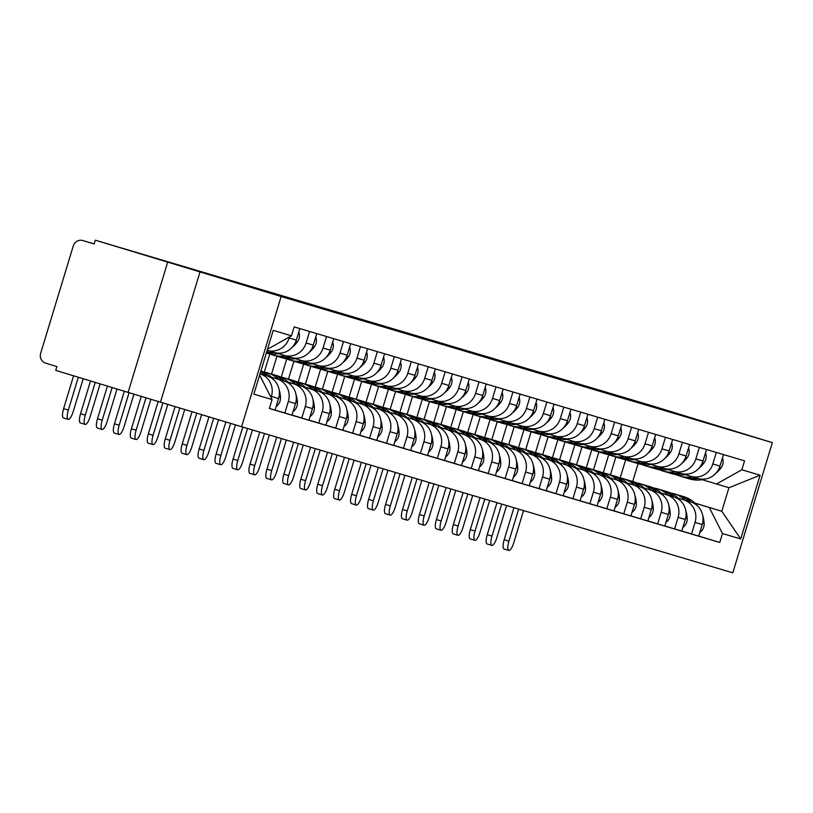 <?xml version="1.0" encoding="UTF-8"?>
<svg xmlns="http://www.w3.org/2000/svg" width="813" height="813" viewBox="0 0 813 813"><rect width="100%" height="100%" fill="white"/><g stroke="black" fill="none" stroke-linecap="round" stroke-linejoin="round"><path stroke-width="1.22" d="M500.584 361.49L432.323 340.718L500.584 361.49M145.994 255.445L114.755 246.004L145.994 255.445M668.276 410.799L637.036 401.348L668.276 410.799M429.376 340.159L382.994 326.043L429.376 340.159M281.135 296.521L95.294 240.181L651.243 405.545L772.35 442.628L281.135 296.521L241.583 426.713L732.798 572.819L772.35 442.628M483.064 356.277L416.154 335.901L483.064 356.277M483.705 356.49L399.569 330.972L483.705 356.49M167.661 262.213L128.108 392.394L55.741 370.372L56.89 366.572L45.619 363.137A7.937 7.602 -73.4 0 1 40.65 353.34L73.282 245.922A7.937 7.602 -73.4 0 1 82.824 240.536L94.166 243.9L82.865 240.546A7.937 7.602 -73.4 0 0 82.824 240.536M128.108 392.394L241.583 426.713M95.294 240.181L94.135 243.981L82.865 240.546M690.979 476.377L697.95 478.451A18.252 17.49 -73.4 0 0 698.052 478.481A18.252 17.49 -73.4 0 0 719.983 466.083L723.479 454.579M610.106 474.762A30.152 28.892 106.6 0 1 610.268 474.812A30.152 28.892 106.6 0 1 610.441 474.863L615.858 457.018M678.093 498.166L683.631 499.853A18.252 17.49 106.6 0 1 695.054 522.403L702.219 524.537A18.252 17.49 -73.4 0 0 690.796 501.987L678.012 498.095M702.219 524.537L698.702 536.113L681.782 531.011M716.304 452.445L712.808 463.949A18.252 17.49 106.6 0 1 690.877 476.347A18.252 17.49 106.6 0 1 690.776 476.316L685.237 474.64M695.054 522.403L691.538 533.978M608.754 454.67L603.216 472.902M674.038 471.337L680.999 473.41A18.252 17.49 -73.4 0 0 681.101 473.44A18.252 17.49 -73.4 0 0 703.032 461.042L706.527 449.538M593.155 469.721A30.152 28.892 106.6 0 1 593.327 469.772A30.152 28.892 106.6 0 1 593.49 469.823L598.907 451.977M664.831 525.97L681.761 531.072L685.278 519.497A18.252 17.49 -73.4 0 0 673.855 496.946L661.06 493.054M699.363 447.404L695.867 458.908A18.252 17.49 106.6 0 1 673.936 471.306A18.252 17.49 106.6 0 1 673.835 471.276L668.296 469.599M661.142 493.125L666.68 494.812A18.252 17.49 106.6 0 1 678.103 517.363L674.587 528.938M591.803 449.63L586.264 467.861M657.087 466.296L664.058 468.369A18.252 17.49 -73.4 0 0 664.16 468.4A18.252 17.49 -73.4 0 0 686.091 456.002L689.587 444.498M576.214 464.68A30.152 28.892 106.6 0 1 576.376 464.731A30.152 28.892 106.6 0 1 576.549 464.782L581.966 446.937M647.89 520.93L664.81 526.031L668.327 514.456A18.252 17.49 -73.4 0 0 656.904 491.906L644.12 488.013M682.412 442.363L678.916 453.867A18.252 17.49 106.6 0 1 656.985 466.266A18.252 17.49 106.6 0 1 656.884 466.235L651.345 464.558M644.201 488.085L649.739 489.772A18.252 17.49 106.6 0 1 661.162 512.322L657.646 523.897M574.862 444.589L569.324 462.821M640.146 461.256L647.107 463.329A18.252 17.49 -73.4 0 0 647.209 463.359A18.252 17.49 -73.4 0 0 669.14 450.961L672.636 439.457M559.263 459.64A30.152 28.892 106.6 0 1 559.435 459.691A30.152 28.892 106.6 0 1 559.598 459.741L565.015 441.896M630.939 515.889L647.87 520.991L651.386 509.416A18.252 17.49 -73.4 0 0 639.963 486.865L627.169 482.973M665.471 437.323L661.975 448.837A18.252 17.49 106.6 0 1 640.044 461.225A18.252 17.49 106.6 0 1 639.943 461.195L634.404 459.518M627.25 483.044L632.788 484.731A18.252 17.49 106.6 0 1 644.211 507.282L640.695 518.857M557.911 439.548L552.373 457.78M623.195 456.215L630.166 458.288A18.252 17.49 -73.4 0 0 630.268 458.319A18.252 17.49 -73.4 0 0 652.199 445.92L655.695 434.416M542.322 454.599A30.152 28.892 106.6 0 1 542.484 454.65A30.152 28.892 106.6 0 1 542.657 454.701L548.074 436.855M613.998 510.849L630.918 515.95L634.435 504.375A18.252 17.49 -73.4 0 0 623.012 481.824L610.228 477.932M648.52 432.282L645.024 443.796A18.252 17.49 106.6 0 1 623.093 456.195A18.252 17.49 106.6 0 1 622.992 456.154L617.453 454.477M610.309 478.003L615.848 479.69A18.252 17.49 106.6 0 1 627.27 502.241L623.754 513.816M540.97 434.508L535.432 452.739M606.254 451.185L613.215 453.248A18.252 17.49 -73.4 0 0 613.317 453.278A18.252 17.49 -73.4 0 0 635.248 440.88L638.744 429.376M525.371 449.559A30.152 28.892 106.6 0 1 525.544 449.609A30.152 28.892 106.6 0 1 525.706 449.66L531.123 431.815M597.047 505.808L613.978 510.91L617.494 499.334A18.252 17.49 -73.4 0 0 606.071 476.784L593.277 472.892M631.579 427.242L628.083 438.756A18.252 17.49 106.6 0 1 606.152 451.154A18.252 17.49 106.6 0 1 606.051 451.124L600.512 449.437M593.358 472.963L598.896 474.65A18.252 17.49 106.6 0 1 610.319 497.2L606.803 508.775M524.019 429.467L518.481 447.699M589.303 446.144L596.275 448.207A18.252 17.49 -73.4 0 0 596.376 448.237A18.252 17.49 -73.4 0 0 618.307 435.839L621.803 424.335M508.43 444.518A30.152 28.892 106.6 0 1 508.592 444.569A30.152 28.892 106.6 0 1 508.765 444.62L514.182 426.774M580.106 500.767L597.027 505.869L600.543 494.294A18.252 17.49 -73.4 0 0 589.12 471.743L576.336 467.851M614.628 422.211L611.132 433.715A18.252 17.49 106.6 0 1 589.201 446.113A18.252 17.49 106.6 0 1 589.1 446.083L583.561 444.396M576.417 467.922L581.956 469.609A18.252 17.49 106.6 0 1 593.378 492.16L589.862 503.735M507.078 424.427L501.54 442.658M572.362 441.103L579.323 443.166A18.252 17.49 -73.4 0 0 579.425 443.197A18.252 17.49 -73.4 0 0 601.356 430.799L604.852 419.295M491.479 439.477A30.152 28.892 106.6 0 1 491.652 439.528A30.152 28.892 106.6 0 1 491.814 439.579L497.231 421.734M563.155 495.727L580.086 500.828L583.602 489.253A18.252 17.49 -73.4 0 0 572.179 466.703L559.385 462.81M597.687 417.171L594.191 428.675A18.252 17.49 106.6 0 1 572.261 441.073A18.252 17.49 106.6 0 1 572.159 441.042L566.62 439.355M559.466 462.882L565.005 464.569A18.252 17.49 106.6 0 1 576.427 487.119L572.911 498.694M490.127 419.386L484.599 437.618M555.411 436.063L562.383 438.126A18.252 17.49 -73.4 0 0 562.484 438.156A18.252 17.49 -73.4 0 0 584.415 425.758L587.911 414.254M474.538 434.437A30.152 28.892 106.6 0 1 474.701 434.488A30.152 28.892 106.6 0 1 474.873 434.538L480.29 416.693M546.214 490.686L563.135 495.788L566.651 484.213A18.252 17.49 -73.4 0 0 555.228 461.662L542.444 457.77M580.736 412.13L577.24 423.634A18.252 17.49 106.6 0 1 555.309 436.032A18.252 17.49 106.6 0 1 555.208 436.002L549.669 434.315M542.525 457.841L548.064 459.528A18.252 17.49 106.6 0 1 559.486 482.079L555.97 493.654M473.186 414.345L467.648 432.577M538.47 431.022L545.432 433.085A18.252 17.49 -73.4 0 0 545.533 433.116A18.252 17.49 -73.4 0 0 567.464 420.717L570.96 409.213M457.587 429.396A30.152 28.892 106.6 0 1 457.76 429.447A30.152 28.892 106.6 0 1 457.922 429.498L463.349 411.652M529.263 485.646L546.194 490.747L549.71 479.172A18.252 17.49 -73.4 0 0 538.287 456.621L525.493 452.729M563.795 407.089L560.299 418.593A18.252 17.49 106.6 0 1 538.369 430.992A18.252 17.49 106.6 0 1 538.267 430.961L532.728 429.274M525.574 452.8L531.113 454.487A18.252 17.49 106.6 0 1 542.535 477.038L539.019 488.613M456.235 409.305L450.707 427.536M521.519 425.982L528.491 428.045A18.252 17.49 -73.4 0 0 528.592 428.075A18.252 17.49 -73.4 0 0 550.523 415.687L554.019 404.173M440.646 424.356A30.152 28.892 106.6 0 1 440.809 424.406A30.152 28.892 106.6 0 1 440.981 424.457L446.398 406.612M512.322 480.605L529.243 485.707L532.759 474.131A18.252 17.49 -73.4 0 0 521.336 451.581L508.552 447.689M546.844 402.049L543.348 413.553A18.252 17.49 106.6 0 1 521.418 425.951A18.252 17.49 106.6 0 1 521.316 425.921L515.777 424.234M508.633 447.76L514.172 449.447A18.252 17.49 106.6 0 1 525.594 471.997L522.078 483.572M439.294 404.264L433.756 422.496M504.578 420.941L511.54 423.004A18.252 17.49 -73.4 0 0 511.641 423.045A18.252 17.49 -73.4 0 0 533.572 410.646L537.068 399.132M423.695 419.315A30.152 28.892 106.6 0 1 423.868 419.366A30.152 28.892 106.6 0 1 424.03 419.417L429.457 401.571M495.371 475.564L512.302 480.666L515.818 469.091A18.252 17.49 -73.4 0 0 504.395 446.54L491.601 442.648M529.903 397.008L526.407 408.512A18.252 17.49 106.6 0 1 504.477 420.91A18.252 17.49 106.6 0 1 504.375 420.88L498.836 419.193M491.682 442.719L497.221 444.406A18.252 17.49 106.6 0 1 508.643 466.957L505.127 478.542M422.343 399.224L416.815 417.455M487.627 415.9L494.599 417.963A18.252 17.49 -73.4 0 0 494.7 418.004A18.252 17.49 -73.4 0 0 516.631 405.606L520.127 394.092M406.754 414.274A30.152 28.892 106.6 0 1 406.917 414.325A30.152 28.892 106.6 0 1 407.089 414.376L412.506 396.531M478.43 470.524L495.351 475.625L498.867 464.05A18.252 17.49 -73.4 0 0 487.444 441.5L474.66 437.607M512.952 391.968L509.456 403.472A18.252 17.49 106.6 0 1 487.526 415.87A18.252 17.49 106.6 0 1 487.424 415.839L481.885 414.152M474.741 437.679L480.28 439.366A18.252 17.49 106.6 0 1 491.702 461.916L488.186 473.501M405.402 394.183L399.864 412.415M470.686 410.86L477.648 412.933A18.252 17.49 -73.4 0 0 477.749 412.963A18.252 17.49 -73.4 0 0 499.68 400.565L503.176 389.061M389.803 409.234A30.152 28.892 106.6 0 1 389.976 409.285A30.152 28.892 106.6 0 1 390.138 409.335L395.565 391.49M461.479 465.483L478.41 470.585L481.926 459.01A18.252 17.49 -73.4 0 0 470.503 436.459L457.709 432.567M496.011 386.927L492.515 398.431A18.252 17.49 106.6 0 1 470.585 410.829A18.252 17.49 106.6 0 1 470.483 410.799L464.945 409.112M457.79 432.638L463.329 434.325A18.252 17.49 106.6 0 1 474.751 456.876L471.235 468.461M388.451 389.142L382.923 407.374M453.735 405.819L460.707 407.892A18.252 17.49 -73.4 0 0 460.808 407.923A18.252 17.49 -73.4 0 0 482.739 395.525L486.235 384.021M372.862 404.193A30.152 28.892 106.6 0 1 373.025 404.244A30.152 28.892 106.6 0 1 373.197 404.295L378.614 386.449M444.538 460.443L461.459 465.544L464.975 453.969A18.252 17.49 -73.4 0 0 453.552 431.418L440.768 427.526M479.06 381.886L475.564 393.39A18.252 17.49 106.6 0 1 453.634 405.789A18.252 17.49 106.6 0 1 453.532 405.758L447.993 404.071M440.849 427.597L446.388 429.284A18.252 17.49 106.6 0 1 457.81 451.835L454.294 463.42M371.511 384.102L365.972 402.333M436.794 400.779L443.756 402.852A18.252 17.49 -73.4 0 0 443.857 402.882A18.252 17.49 -73.4 0 0 465.788 390.484L469.284 378.98M355.911 399.153A30.152 28.892 106.6 0 1 356.084 399.203A30.152 28.892 106.6 0 1 356.257 399.254L361.673 381.419M427.587 455.402L444.518 460.504L448.034 448.928A18.252 17.49 -73.4 0 0 436.611 426.378L423.817 422.486M462.119 376.846L458.623 388.35A18.252 17.49 106.6 0 1 436.693 400.748A18.252 17.49 106.6 0 1 436.591 400.718L431.053 399.031M423.898 422.557L429.437 424.244A18.252 17.49 106.6 0 1 440.859 446.794L437.343 458.38M354.559 379.071L349.031 397.293M419.843 395.738L426.815 397.811A18.252 17.49 -73.4 0 0 426.916 397.842A18.252 17.49 -73.4 0 0 448.847 385.443L452.343 373.939M338.97 394.112A30.152 28.892 106.6 0 1 339.133 394.163A30.152 28.892 106.6 0 1 339.306 394.214L344.722 376.378M410.646 450.361L427.567 455.463L431.083 443.888A18.252 17.49 -73.4 0 0 419.66 421.337L406.876 417.445M445.168 371.805L441.672 383.309A18.252 17.49 106.6 0 1 419.742 395.707A18.252 17.49 106.6 0 1 419.64 395.677L414.102 393.99M406.957 417.516L412.496 419.203A18.252 17.49 106.6 0 1 423.919 441.754L420.402 453.339M337.619 374.031L332.08 392.252M402.902 390.697L409.864 392.77A18.252 17.49 -73.4 0 0 409.965 392.801A18.252 17.49 -73.4 0 0 431.896 380.403L435.392 368.899M322.019 389.071A30.152 28.892 106.6 0 1 322.192 389.122A30.152 28.892 106.6 0 1 322.365 389.173L327.781 371.338M393.695 445.321L410.626 450.422L414.142 438.847A18.252 17.49 -73.4 0 0 402.72 416.297L389.925 412.404M428.227 366.765L424.732 378.269A18.252 17.49 106.6 0 1 402.801 390.667A18.252 17.49 106.6 0 1 402.699 390.636L397.161 388.949M390.006 412.476L395.545 414.163A18.252 17.49 106.6 0 1 406.967 436.723L403.451 448.298M320.678 368.99L315.139 387.212M385.951 385.657L392.923 387.73A18.252 17.49 -73.4 0 0 393.025 387.76A18.252 17.49 -73.4 0 0 414.955 375.362L418.451 363.858M305.078 384.031A30.152 28.892 106.6 0 1 305.241 384.082A30.152 28.892 106.6 0 1 305.414 384.132L310.83 366.297M376.754 440.28L393.675 445.382L397.191 433.807A18.252 17.49 -73.4 0 0 385.769 411.256L372.984 407.364M411.276 361.724L407.78 373.228A18.252 17.49 106.6 0 1 385.85 385.626A18.252 17.49 106.6 0 1 385.748 385.596L380.21 383.909M373.065 407.435L378.604 409.122A18.252 17.49 106.6 0 1 390.027 431.683L386.51 443.258M303.727 363.95L298.188 382.171M369.011 380.616L375.972 382.689A18.252 17.49 -73.4 0 0 376.073 382.72A18.252 17.49 -73.4 0 0 398.004 370.322L401.5 358.818M288.127 378.99A30.152 28.892 106.6 0 1 288.3 379.041A30.152 28.892 106.6 0 1 288.473 379.092L293.889 361.257M359.803 435.24L376.734 440.351L380.25 428.766A18.252 17.49 -73.4 0 0 368.828 406.215L356.033 402.323M394.335 356.683L390.84 368.187A18.252 17.49 106.6 0 1 368.909 380.586A18.252 17.49 106.6 0 1 368.807 380.555L363.269 378.868M356.114 402.405L361.653 404.081A18.252 17.49 106.6 0 1 373.076 426.642L369.559 438.217M286.786 358.909L281.247 377.13M352.059 375.576L359.031 377.649A18.252 17.49 -73.4 0 0 359.133 377.679A18.252 17.49 -73.4 0 0 381.063 365.281L384.559 353.777M271.186 373.95A30.152 28.892 106.6 0 1 271.349 374A30.152 28.892 106.6 0 1 271.522 374.051L276.938 356.216M342.862 430.199L359.783 435.311L363.299 423.725A18.252 17.49 -73.4 0 0 351.877 401.175L339.092 397.283M377.384 351.643L373.889 363.147A18.252 17.49 106.6 0 1 351.958 375.545A18.252 17.49 106.6 0 1 351.856 375.515L346.318 373.828M339.173 397.364L344.712 399.041A18.252 17.49 106.6 0 1 356.135 421.601L352.618 433.177M269.835 353.868L264.296 372.09M335.119 370.535L342.08 372.608A18.252 17.49 -73.4 0 0 342.182 372.639A18.252 17.49 -73.4 0 0 364.112 360.24L367.608 348.736M325.911 425.158L342.842 430.27L346.358 418.685A18.252 17.49 -73.4 0 0 334.936 396.134L322.151 392.242M360.444 346.602L356.948 358.106A18.252 17.49 106.6 0 1 335.017 370.504A18.252 17.49 106.6 0 1 334.915 370.474L329.377 368.787M322.222 392.323L327.761 394A18.252 17.49 106.6 0 1 339.184 416.561L335.667 428.136M318.168 365.494L325.139 367.567A18.252 17.49 -73.4 0 0 325.241 367.598A18.252 17.49 -73.4 0 0 347.171 355.2L350.667 343.696M308.97 420.118L325.891 425.229L329.407 413.644A18.252 17.49 -73.4 0 0 317.985 391.094L305.2 387.201M343.493 341.562L339.997 353.066A18.252 17.49 106.6 0 1 318.066 365.464A18.252 17.49 106.6 0 1 317.964 365.433L312.426 363.746M305.281 387.283L310.82 388.96A18.252 17.49 106.6 0 1 322.243 411.52L318.726 423.095M301.227 360.454L308.188 362.527A18.252 17.49 -73.4 0 0 308.29 362.557A18.252 17.49 -73.4 0 0 330.22 350.159L333.716 338.655M292.019 415.077L308.95 420.189L312.466 408.604A18.252 17.49 -73.4 0 0 301.044 386.053L288.259 382.161M326.552 336.521L323.056 348.025A18.252 17.49 106.6 0 1 301.125 360.423A18.252 17.49 106.6 0 1 301.023 360.393L295.485 358.706M288.33 382.242L293.869 383.929A18.252 17.49 106.6 0 1 305.292 406.48L301.775 418.055M284.276 355.413L291.247 357.486A18.252 17.49 -73.4 0 0 291.349 357.517A18.252 17.49 -73.4 0 0 313.279 345.119L316.775 333.615M275.079 410.047L291.999 415.148L295.515 403.563A18.252 17.49 -73.4 0 0 284.093 381.012L271.308 377.12M309.601 331.48L306.105 342.984A18.252 17.49 106.6 0 1 284.174 355.383A18.252 17.49 106.6 0 1 284.072 355.352L278.534 353.665M271.39 377.202L276.928 378.888A18.252 17.49 106.6 0 1 288.351 401.439L284.835 413.014M267.335 350.373L274.296 352.446A18.252 17.49 -73.4 0 0 274.398 352.476A18.252 17.49 -73.4 0 0 296.328 340.078L299.824 328.574M267.152 375.972L260.028 373.807L267.152 375.972A18.252 17.49 -73.4 0 1 278.574 398.533L275.058 410.108L269.408 408.421M289.469 336.928L289.164 337.944A18.252 17.49 106.6 0 1 267.233 350.342A18.252 17.49 106.6 0 1 267.162 350.322M260.008 373.858A18.252 17.49 106.6 0 1 271.4 396.398L271.054 397.527M695.034 503.206L721.792 511.265L728.946 487.729L702.188 479.68M694.902 503.074L721.792 511.265L740.714 538.958L722.462 533.531L709.302 507.546M625.695 459.711L620.156 477.942M632.707 481.479L638.124 463.644M716.446 484.02L741.842 469.772L760.084 475.199L740.714 538.958M259.652 375.027L272.091 399.579L269.388 408.492L719.759 542.454L722.462 533.531M272.091 399.579L253.849 394.153L273.219 330.383L291.471 335.81L267.477 349.275M741.842 469.772L744.545 460.849L294.174 326.887L291.471 335.81M200.039 271.837L160.486 402.029M698.723 536.052L719.759 542.454M760.084 475.199L728.946 487.729M494.111 359.549L430.666 340.261L494.101 359.59M462.851 350.19L445.29 344.834L462.831 350.23M670.379 492.963A30.152 28.892 106.6 0 1 674.089 493.786A30.152 28.892 106.6 0 1 674.262 493.837A30.152 28.892 106.6 0 1 685.369 500.33M677.89 494.924A30.152 28.892 106.6 0 1 678.052 494.975A30.152 28.892 106.6 0 1 678.225 495.026A30.152 28.892 106.6 0 1 689.373 501.55M691.141 502.088A30.152 28.892 -73.4 0 0 679.963 495.534A30.152 28.892 -73.4 0 0 679.79 495.483A30.152 28.892 -73.4 0 0 678.916 495.239M683.591 496.621A30.152 28.892 106.6 0 1 683.753 496.662A30.152 28.892 106.6 0 1 683.926 496.713A30.152 28.892 106.6 0 1 697.584 505.981M518.664 509.131L508.928 541.153A8.923 2.551 106.9 0 0 508.775 550.421A8.923 2.551 106.9 0 0 513.816 542.606L523.552 510.584M508.775 550.421L504.05 548.978A8.923 2.551 -73.1 0 1 504.202 539.71L513.918 507.719M702.717 515.544A30.152 28.892 106.6 0 1 704.088 522.83L704.129 523.389A10.02 9.604 106.6 0 1 699.79 532.525M684.688 477.475A30.152 28.892 -73.4 0 0 685.552 477.749A30.152 28.892 -73.4 0 0 698.133 478.511M722.442 457.973A10.02 9.604 106.6 0 1 720.968 467.973L720.623 468.42A30.152 28.892 106.6 0 1 715.775 473.43M705.013 479.04A30.152 28.892 106.6 0 1 689.515 478.928L685.552 477.749M696.395 477.993A30.152 28.892 106.6 0 1 683.814 477.231L679.851 476.052A30.152 28.892 106.6 0 1 676.284 474.721M692.432 476.814A30.152 28.892 106.6 0 1 679.851 476.052M653.428 487.922A30.152 28.892 106.6 0 1 657.148 488.745A30.152 28.892 106.6 0 1 657.311 488.796A30.152 28.892 106.6 0 1 668.418 495.29M660.939 489.883A30.152 28.892 106.6 0 1 661.111 489.934A30.152 28.892 106.6 0 1 661.274 489.985A30.152 28.892 106.6 0 1 672.432 496.509M674.19 497.048A30.152 28.892 -73.4 0 0 663.012 490.493A30.152 28.892 -73.4 0 0 662.849 490.442A30.152 28.892 -73.4 0 0 661.975 490.198M666.64 491.58A30.152 28.892 106.6 0 1 666.812 491.621A30.152 28.892 106.6 0 1 666.985 491.672A30.152 28.892 106.6 0 1 680.644 500.94M501.712 504.09L491.987 536.113A8.923 2.551 106.9 0 0 491.824 545.381A8.923 2.551 106.9 0 0 496.875 537.566L506.601 505.544M491.824 545.381L487.099 543.938A8.923 2.551 -73.1 0 1 487.251 534.669L496.977 502.678M685.765 510.503A30.152 28.892 106.6 0 1 687.148 517.79L687.178 518.348A10.02 9.604 106.6 0 1 682.849 527.485M667.737 472.434A30.152 28.892 -73.4 0 0 668.601 472.709A30.152 28.892 -73.4 0 0 681.192 473.471M705.501 452.932A10.02 9.604 106.6 0 1 704.017 462.932L703.672 463.38A30.152 28.892 106.6 0 1 698.834 468.39M688.072 473.999A30.152 28.892 106.6 0 1 672.575 473.888L668.601 472.709M679.455 472.953A30.152 28.892 106.6 0 1 666.863 472.19L662.9 471.012A30.152 28.892 106.6 0 1 659.333 469.68M675.491 471.774A30.152 28.892 106.6 0 1 662.9 471.012M636.488 482.881A30.152 28.892 106.6 0 1 640.197 483.715A30.152 28.892 106.6 0 1 640.37 483.765A30.152 28.892 106.6 0 1 651.477 490.249M643.998 484.843A30.152 28.892 106.6 0 1 644.16 484.894A30.152 28.892 106.6 0 1 644.333 484.944A30.152 28.892 106.6 0 1 655.481 491.469M657.25 492.017A30.152 28.892 -73.4 0 0 646.071 485.452A30.152 28.892 -73.4 0 0 645.898 485.402A30.152 28.892 -73.4 0 0 645.024 485.158M649.699 486.54A30.152 28.892 106.6 0 1 649.861 486.581A30.152 28.892 106.6 0 1 650.034 486.631A30.152 28.892 106.6 0 1 663.693 495.9M484.772 499.05L475.036 531.072A8.923 2.551 106.9 0 0 474.883 540.34A8.923 2.551 106.9 0 0 479.924 532.525L489.66 500.503M474.883 540.34L470.158 538.897A8.923 2.551 -73.1 0 1 470.31 529.629L480.026 497.637M668.825 505.462A30.152 28.892 106.6 0 1 670.197 512.749L670.237 513.308A10.02 9.604 106.6 0 1 665.898 522.444M650.796 467.394A30.152 28.892 -73.4 0 0 651.66 467.668A30.152 28.892 -73.4 0 0 664.241 468.43M688.55 447.892A10.02 9.604 106.6 0 1 687.076 457.892L686.731 458.339A30.152 28.892 106.6 0 1 681.883 463.349M671.121 468.959A30.152 28.892 106.6 0 1 655.624 468.847L651.66 467.668M662.504 467.912A30.152 28.892 106.6 0 1 649.922 467.15L645.959 465.971A30.152 28.892 106.6 0 1 642.392 464.64M658.54 466.733A30.152 28.892 106.6 0 1 645.959 465.971M619.536 477.841A30.152 28.892 106.6 0 1 623.256 478.674A30.152 28.892 106.6 0 1 623.419 478.725A30.152 28.892 106.6 0 1 634.526 485.209M627.047 479.802A30.152 28.892 106.6 0 1 627.219 479.853A30.152 28.892 106.6 0 1 627.382 479.904A30.152 28.892 106.6 0 1 638.54 486.428M640.298 486.977A30.152 28.892 -73.4 0 0 629.12 480.412A30.152 28.892 -73.4 0 0 628.957 480.361A30.152 28.892 -73.4 0 0 628.083 480.117M632.748 481.499A30.152 28.892 106.6 0 1 632.921 481.54A30.152 28.892 106.6 0 1 633.093 481.591A30.152 28.892 106.6 0 1 646.752 490.859M467.821 494.009L458.095 526.031A8.923 2.551 106.9 0 0 457.932 535.3A8.923 2.551 106.9 0 0 462.983 527.485L472.709 495.463M457.932 535.3L453.207 533.856A8.923 2.551 -73.1 0 1 453.359 524.588L463.085 492.597M651.874 500.422A30.152 28.892 106.6 0 1 653.256 507.708L653.286 508.267A10.02 9.604 106.6 0 1 648.957 517.403M633.845 462.353A30.152 28.892 -73.4 0 0 634.709 462.627A30.152 28.892 -73.4 0 0 647.3 463.39M671.609 442.851A10.02 9.604 106.6 0 1 670.125 452.851L669.78 453.308A30.152 28.892 106.6 0 1 664.943 458.308M654.18 463.918A30.152 28.892 106.6 0 1 638.683 463.806L634.709 462.627M645.563 462.871A30.152 28.892 106.6 0 1 632.971 462.109L629.008 460.93A30.152 28.892 106.6 0 1 625.441 459.599M641.599 461.693A30.152 28.892 106.6 0 1 629.008 460.93M602.596 472.8A30.152 28.892 106.6 0 1 606.305 473.633A30.152 28.892 106.6 0 1 606.478 473.684A30.152 28.892 106.6 0 1 617.585 480.168M623.358 481.936A30.152 28.892 -73.4 0 0 612.179 475.371A30.152 28.892 -73.4 0 0 612.006 475.32A30.152 28.892 -73.4 0 0 611.132 475.077M615.807 476.459A30.152 28.892 106.6 0 1 615.969 476.509A30.152 28.892 106.6 0 1 616.142 476.56A30.152 28.892 106.6 0 1 629.811 485.818M450.88 488.969L441.144 520.991A8.923 2.551 106.9 0 0 440.992 530.259A8.923 2.551 106.9 0 0 446.032 522.444L455.768 490.422M440.992 530.259L436.266 528.816A8.923 2.551 -73.1 0 1 436.418 519.548L446.134 487.556M634.933 495.381A30.152 28.892 106.6 0 1 636.305 502.668L636.345 503.227A10.02 9.604 106.6 0 1 632.006 512.363M616.904 457.313A30.152 28.892 -73.4 0 0 617.768 457.587A30.152 28.892 -73.4 0 0 630.349 458.349M654.658 437.811A10.02 9.604 106.6 0 1 653.185 447.811L652.839 448.268A30.152 28.892 106.6 0 1 647.991 453.268M637.229 458.878A30.152 28.892 106.6 0 1 621.732 458.766L617.768 457.587M610.441 474.863A30.152 28.892 106.6 0 1 621.589 481.387M628.612 457.831A30.152 28.892 106.6 0 1 616.03 457.069L612.067 455.89A30.152 28.892 106.6 0 1 608.5 454.558M624.648 456.652A30.152 28.892 106.6 0 1 612.067 455.89M585.645 467.76A30.152 28.892 106.6 0 1 589.364 468.593A30.152 28.892 106.6 0 1 589.527 468.644A30.152 28.892 106.6 0 1 600.634 475.127M606.407 476.896A30.152 28.892 -73.4 0 0 595.228 470.331A30.152 28.892 -73.4 0 0 595.065 470.28A30.152 28.892 -73.4 0 0 594.191 470.036M598.856 471.418A30.152 28.892 106.6 0 1 599.029 471.469A30.152 28.892 106.6 0 1 599.201 471.52A30.152 28.892 106.6 0 1 612.86 480.778M433.929 483.928L424.203 515.95A8.923 2.551 106.9 0 0 424.04 525.218A8.923 2.551 106.9 0 0 429.091 517.403L438.817 485.381M424.04 525.218L419.315 523.775A8.923 2.551 -73.1 0 1 419.467 514.507L429.193 482.516M617.982 490.341A30.152 28.892 106.6 0 1 619.364 497.627L619.404 498.186A10.02 9.604 106.6 0 1 615.065 507.322M599.953 452.272A30.152 28.892 -73.4 0 0 600.817 452.546A30.152 28.892 -73.4 0 0 613.409 453.308M637.717 432.77A10.02 9.604 106.6 0 1 636.233 442.77L635.888 443.227A30.152 28.892 106.6 0 1 631.051 448.227M620.289 453.837A30.152 28.892 106.6 0 1 604.791 453.725L600.817 452.546M593.49 469.823A30.152 28.892 106.6 0 1 604.648 476.347M611.671 452.79A30.152 28.892 106.6 0 1 599.079 452.028L595.116 450.849A30.152 28.892 106.6 0 1 591.549 449.518M607.707 451.611A30.152 28.892 106.6 0 1 595.116 450.849M568.704 462.719A30.152 28.892 106.6 0 1 572.413 463.552A30.152 28.892 106.6 0 1 572.586 463.603A30.152 28.892 106.6 0 1 583.693 470.087M589.466 471.855A30.152 28.892 -73.4 0 0 578.287 465.3A30.152 28.892 -73.4 0 0 578.114 465.249A30.152 28.892 -73.4 0 0 577.24 464.995M581.915 466.377A30.152 28.892 106.6 0 1 582.078 466.428A30.152 28.892 106.6 0 1 582.25 466.479A30.152 28.892 106.6 0 1 595.919 475.737M416.988 478.887L407.252 510.91A8.923 2.551 106.9 0 0 407.1 520.178A8.923 2.551 106.9 0 0 412.14 512.363L421.876 480.341M407.1 520.178L402.374 518.735A8.923 2.551 -73.1 0 1 402.526 509.466L412.242 477.475M601.041 485.3A30.152 28.892 106.6 0 1 602.413 492.587L602.453 493.145A10.02 9.604 106.6 0 1 598.114 502.282M583.012 447.231A30.152 28.892 -73.4 0 0 583.876 447.506A30.152 28.892 -73.4 0 0 596.457 448.268M620.766 427.729A10.02 9.604 106.6 0 1 619.293 437.729L618.947 438.187A30.152 28.892 106.6 0 1 614.1 443.187M603.337 448.796A30.152 28.892 106.6 0 1 587.84 448.685L583.876 447.506M576.549 464.782A30.152 28.892 106.6 0 1 587.697 471.306M594.72 447.75A30.152 28.892 106.6 0 1 582.138 446.987L578.175 445.809A30.152 28.892 106.6 0 1 574.608 444.477M590.756 446.571A30.152 28.892 106.6 0 1 578.175 445.809M551.753 457.678A30.152 28.892 106.6 0 1 555.472 458.512A30.152 28.892 106.6 0 1 555.635 458.562A30.152 28.892 106.6 0 1 566.742 465.046M572.515 466.814A30.152 28.892 -73.4 0 0 561.336 460.26A30.152 28.892 -73.4 0 0 561.173 460.209A30.152 28.892 -73.4 0 0 560.299 459.955M564.964 461.337A30.152 28.892 106.6 0 1 565.137 461.388A30.152 28.892 106.6 0 1 565.309 461.438A30.152 28.892 106.6 0 1 578.968 470.697M400.037 473.847L390.311 505.869A8.923 2.551 106.9 0 0 390.149 515.137A8.923 2.551 106.9 0 0 395.199 507.322L404.925 475.3M390.149 515.137L385.423 513.694A8.923 2.551 -73.1 0 1 385.575 504.426L395.301 472.434M584.09 480.259A30.152 28.892 106.6 0 1 585.472 487.546L585.512 488.115A10.02 9.604 106.6 0 1 581.173 497.241M566.061 442.191A30.152 28.892 -73.4 0 0 566.925 442.465A30.152 28.892 -73.4 0 0 579.517 443.227M603.825 422.689A10.02 9.604 106.6 0 1 602.342 432.689L601.996 433.146A30.152 28.892 106.6 0 1 597.159 438.146M586.397 443.756A30.152 28.892 106.6 0 1 570.899 443.644L566.925 442.465M559.598 459.741A30.152 28.892 106.6 0 1 570.756 466.266M577.779 442.709A30.152 28.892 106.6 0 1 565.187 441.947L561.224 440.768A30.152 28.892 106.6 0 1 557.657 439.437M573.815 441.53A30.152 28.892 106.6 0 1 561.224 440.768M534.812 452.638A30.152 28.892 106.6 0 1 538.521 453.471A30.152 28.892 106.6 0 1 538.694 453.522A30.152 28.892 106.6 0 1 549.801 460.006M555.574 461.774A30.152 28.892 -73.4 0 0 544.395 455.219A30.152 28.892 -73.4 0 0 544.222 455.168A30.152 28.892 -73.4 0 0 543.348 454.924M548.023 456.296A30.152 28.892 106.6 0 1 548.186 456.347A30.152 28.892 106.6 0 1 548.358 456.398A30.152 28.892 106.6 0 1 562.027 465.656M383.096 468.806L373.36 500.828A8.923 2.551 106.9 0 0 373.208 510.097A8.923 2.551 106.9 0 0 378.248 502.282L387.984 470.26M373.208 510.097L368.482 508.653A8.923 2.551 -73.1 0 1 368.635 499.385L378.35 467.394M567.149 475.219A30.152 28.892 106.6 0 1 568.521 482.505L568.561 483.074A10.02 9.604 106.6 0 1 564.222 492.2M549.121 437.15A30.152 28.892 -73.4 0 0 549.984 437.424A30.152 28.892 -73.4 0 0 562.566 438.187M586.874 417.648A10.02 9.604 106.6 0 1 585.401 427.648L585.055 428.105A30.152 28.892 106.6 0 1 580.208 433.105M569.446 438.715A30.152 28.892 106.6 0 1 553.948 438.603L549.984 437.424M542.657 454.701A30.152 28.892 106.6 0 1 553.805 461.225M560.828 437.668A30.152 28.892 106.6 0 1 548.247 436.906L544.283 435.727A30.152 28.892 106.6 0 1 540.716 434.396M556.864 436.49A30.152 28.892 106.6 0 1 544.283 435.727M517.861 447.597A30.152 28.892 106.6 0 1 521.58 448.43A30.152 28.892 106.6 0 1 521.743 448.481A30.152 28.892 106.6 0 1 532.85 454.965M538.623 456.733A30.152 28.892 -73.4 0 0 527.444 450.178A30.152 28.892 -73.4 0 0 527.281 450.128A30.152 28.892 -73.4 0 0 526.407 449.884M531.072 451.256A30.152 28.892 106.6 0 1 531.245 451.306A30.152 28.892 106.6 0 1 531.417 451.357A30.152 28.892 106.6 0 1 545.076 460.615M366.145 463.766L356.419 495.788A8.923 2.551 106.9 0 0 356.257 505.056A8.923 2.551 106.9 0 0 361.307 497.241L371.033 465.219M356.257 505.056L351.531 503.613A8.923 2.551 -73.1 0 1 351.683 494.345L361.409 462.353M550.198 470.178A30.152 28.892 106.6 0 1 551.58 477.465L551.62 478.034A10.02 9.604 106.6 0 1 547.281 487.16M532.169 432.11A30.152 28.892 -73.4 0 0 533.033 432.384A30.152 28.892 -73.4 0 0 545.625 433.146M569.933 412.608A10.02 9.604 106.6 0 1 568.45 422.608L568.104 423.065A30.152 28.892 106.6 0 1 563.267 428.065M552.505 433.675A30.152 28.892 106.6 0 1 537.007 433.563L533.033 432.384M525.706 449.66A30.152 28.892 106.6 0 1 536.865 456.184M543.887 432.628A30.152 28.892 106.6 0 1 531.296 431.866L527.332 430.687A30.152 28.892 106.6 0 1 523.775 429.355M539.923 431.449A30.152 28.892 106.6 0 1 527.332 430.687M500.92 442.557A30.152 28.892 106.6 0 1 504.629 443.39A30.152 28.892 106.6 0 1 504.802 443.441A30.152 28.892 106.6 0 1 515.909 449.924M521.682 451.693A30.152 28.892 -73.4 0 0 510.503 445.138A30.152 28.892 -73.4 0 0 510.33 445.087A30.152 28.892 -73.4 0 0 509.456 444.843M514.131 446.215A30.152 28.892 106.6 0 1 514.294 446.266A30.152 28.892 106.6 0 1 514.466 446.317A30.152 28.892 106.6 0 1 528.135 455.575M349.204 458.725L339.468 490.747A8.923 2.551 106.9 0 0 339.316 500.015A8.923 2.551 106.9 0 0 344.356 492.2L354.092 460.178M339.316 500.015L334.59 498.572A8.923 2.551 -73.1 0 1 334.743 489.304L344.468 457.313M533.257 465.138A30.152 28.892 106.6 0 1 534.629 472.424L534.669 472.993A10.02 9.604 106.6 0 1 530.34 482.119M515.229 427.069A30.152 28.892 -73.4 0 0 516.092 427.343A30.152 28.892 -73.4 0 0 528.674 428.105M552.982 407.567A10.02 9.604 106.6 0 1 551.509 417.567L551.163 418.024A30.152 28.892 106.6 0 1 546.316 423.024M535.554 428.634A30.152 28.892 106.6 0 1 520.056 428.522L516.092 427.343M508.765 444.62A30.152 28.892 106.6 0 1 519.914 451.144M526.936 427.587A30.152 28.892 106.6 0 1 514.355 426.825L510.391 425.646A30.152 28.892 106.6 0 1 506.824 424.315M522.972 426.408A30.152 28.892 106.6 0 1 510.391 425.646M483.969 437.516A30.152 28.892 106.6 0 1 487.688 438.349A30.152 28.892 106.6 0 1 487.851 438.4A30.152 28.892 106.6 0 1 498.958 444.884M504.731 446.652A30.152 28.892 -73.4 0 0 493.552 440.097A30.152 28.892 -73.4 0 0 493.389 440.046A30.152 28.892 -73.4 0 0 492.515 439.803M497.18 441.174A30.152 28.892 106.6 0 1 497.353 441.225A30.152 28.892 106.6 0 1 497.526 441.276A30.152 28.892 106.6 0 1 511.184 450.534M332.253 453.684L322.527 485.707A8.923 2.551 106.9 0 0 322.365 494.975A8.923 2.551 106.9 0 0 327.415 487.16L337.141 455.138M322.365 494.975L317.639 493.532A8.923 2.551 -73.1 0 1 317.792 484.263L327.517 452.272M516.306 460.097A30.152 28.892 106.6 0 1 517.688 467.384L517.729 467.953A10.02 9.604 106.6 0 1 513.389 477.079M498.278 422.028A30.152 28.892 -73.4 0 0 499.141 422.303A30.152 28.892 -73.4 0 0 511.733 423.065M536.041 402.526A10.02 9.604 106.6 0 1 534.558 412.537L534.212 412.984A30.152 28.892 106.6 0 1 529.375 417.984M518.613 423.593A30.152 28.892 106.6 0 1 503.115 423.482L499.141 422.303M491.814 439.579A30.152 28.892 106.6 0 1 502.973 446.113M509.995 422.547A30.152 28.892 106.6 0 1 497.404 421.784L493.44 420.606A30.152 28.892 106.6 0 1 489.883 419.274M506.032 421.368A30.152 28.892 106.6 0 1 493.44 420.606M467.028 432.475A30.152 28.892 106.6 0 1 470.737 433.309A30.152 28.892 106.6 0 1 470.91 433.359A30.152 28.892 106.6 0 1 482.018 439.843M487.79 441.611A30.152 28.892 -73.4 0 0 476.611 435.057A30.152 28.892 -73.4 0 0 476.438 435.006A30.152 28.892 -73.4 0 0 475.564 434.762M480.239 436.134A30.152 28.892 106.6 0 1 480.412 436.185A30.152 28.892 106.6 0 1 480.574 436.235A30.152 28.892 106.6 0 1 494.243 445.494M315.312 448.644L305.576 480.666A8.923 2.551 106.9 0 0 305.424 489.934A8.923 2.551 106.9 0 0 310.464 482.119L320.2 450.097M305.424 489.934L300.698 488.491A8.923 2.551 -73.1 0 1 300.851 479.223L310.576 447.231M499.365 455.056A30.152 28.892 106.6 0 1 500.737 462.343L500.778 462.912A10.02 9.604 106.6 0 1 496.448 472.038M481.337 416.988A30.152 28.892 -73.4 0 0 482.2 417.262A30.152 28.892 -73.4 0 0 494.782 418.024M519.09 397.486A10.02 9.604 106.6 0 1 517.617 407.496L517.271 407.943A30.152 28.892 106.6 0 1 512.424 412.943M501.662 418.553A30.152 28.892 106.6 0 1 486.164 418.441L482.2 417.262M474.873 434.538A30.152 28.892 106.6 0 1 486.022 441.073M493.044 417.506A30.152 28.892 106.6 0 1 480.463 416.744L476.499 415.565A30.152 28.892 106.6 0 1 472.932 414.234M489.08 416.327A30.152 28.892 106.6 0 1 476.499 415.565M450.077 427.435A30.152 28.892 106.6 0 1 453.796 428.268A30.152 28.892 106.6 0 1 453.959 428.319A30.152 28.892 106.6 0 1 465.066 434.813M470.839 436.571A30.152 28.892 -73.4 0 0 459.66 430.016A30.152 28.892 -73.4 0 0 459.497 429.965A30.152 28.892 -73.4 0 0 458.623 429.721M463.288 431.093A30.152 28.892 106.6 0 1 463.461 431.144A30.152 28.892 106.6 0 1 463.634 431.195A30.152 28.892 106.6 0 1 477.292 440.453M298.361 443.603L288.635 475.625A8.923 2.551 106.9 0 0 288.473 484.894A8.923 2.551 106.9 0 0 293.523 477.079L303.249 445.057M288.473 484.894L283.747 483.45A8.923 2.551 -73.1 0 1 283.9 474.182L293.625 442.191M482.424 450.016A30.152 28.892 106.6 0 1 483.796 457.302L483.837 457.871A10.02 9.604 106.6 0 1 479.497 466.997M464.386 411.947A30.152 28.892 -73.4 0 0 465.249 412.221A30.152 28.892 -73.4 0 0 477.841 412.984M502.149 392.445A10.02 9.604 106.6 0 1 500.666 402.455L500.32 402.902A30.152 28.892 106.6 0 1 495.483 407.902M484.721 413.512A30.152 28.892 106.6 0 1 469.223 413.4L465.249 412.221M457.922 429.498A30.152 28.892 106.6 0 1 469.081 436.032M476.103 412.465A30.152 28.892 106.6 0 1 463.512 411.703L459.548 410.524A30.152 28.892 106.6 0 1 455.991 409.193M472.14 411.287A30.152 28.892 106.6 0 1 459.548 410.524M433.136 422.394A30.152 28.892 106.6 0 1 436.845 423.227A30.152 28.892 106.6 0 1 437.018 423.278A30.152 28.892 106.6 0 1 448.126 429.772M453.898 431.53A30.152 28.892 -73.4 0 0 442.719 424.975A30.152 28.892 -73.4 0 0 442.546 424.925A30.152 28.892 -73.4 0 0 441.672 424.681M446.347 426.053A30.152 28.892 106.6 0 1 446.52 426.103A30.152 28.892 106.6 0 1 446.683 426.154A30.152 28.892 106.6 0 1 460.351 435.412M281.42 438.563L271.684 470.585A8.923 2.551 106.9 0 0 271.532 479.853A8.923 2.551 106.9 0 0 276.572 472.038L286.308 440.016M271.532 479.853L266.806 478.41A8.923 2.551 -73.1 0 1 266.959 469.152L276.684 437.15M465.473 444.975A30.152 28.892 106.6 0 1 466.845 452.262L466.886 452.831A10.02 9.604 106.6 0 1 462.556 461.957M447.445 406.906A30.152 28.892 -73.4 0 0 448.309 407.181A30.152 28.892 -73.4 0 0 460.89 407.943M485.198 387.405A10.02 9.604 106.6 0 1 483.725 397.415L483.379 397.862A30.152 28.892 106.6 0 1 478.532 402.862M467.77 408.472A30.152 28.892 106.6 0 1 452.272 408.36L448.309 407.181M440.981 424.457A30.152 28.892 106.6 0 1 452.13 430.992M459.152 407.425A30.152 28.892 106.6 0 1 446.571 406.663L442.607 405.484A30.152 28.892 106.6 0 1 439.04 404.152M455.189 406.246A30.152 28.892 106.6 0 1 442.607 405.484M416.185 417.354A30.152 28.892 106.6 0 1 419.904 418.187A30.152 28.892 106.6 0 1 420.067 418.238A30.152 28.892 106.6 0 1 431.175 424.732M436.947 426.49A30.152 28.892 -73.4 0 0 425.778 419.935A30.152 28.892 -73.4 0 0 425.606 419.884A30.152 28.892 -73.4 0 0 424.732 419.64M429.396 421.012A30.152 28.892 106.6 0 1 429.569 421.063A30.152 28.892 106.6 0 1 429.742 421.114A30.152 28.892 106.6 0 1 443.4 430.372M264.469 433.522L254.743 465.544A8.923 2.551 106.9 0 0 254.581 474.812A8.923 2.551 106.9 0 0 259.632 466.997L269.357 434.975M254.581 474.812L249.855 473.369A8.923 2.551 -73.1 0 1 250.018 464.111L259.733 432.11M448.532 439.935A30.152 28.892 106.6 0 1 449.904 447.221L449.945 447.79A10.02 9.604 106.6 0 1 445.605 456.916M430.494 401.866A30.152 28.892 -73.4 0 0 431.357 402.14A30.152 28.892 -73.4 0 0 443.949 402.902M468.258 382.364A10.02 9.604 106.6 0 1 466.774 392.374L466.428 392.821A30.152 28.892 106.6 0 1 461.591 397.821M450.829 403.431A30.152 28.892 106.6 0 1 435.331 403.319L431.357 402.14M424.03 419.417A30.152 28.892 106.6 0 1 435.189 425.951M442.211 402.384A30.152 28.892 106.6 0 1 429.62 401.622L425.656 400.443A30.152 28.892 106.6 0 1 422.099 399.112M438.248 401.205A30.152 28.892 106.6 0 1 425.656 400.443M399.244 412.313A30.152 28.892 106.6 0 1 402.953 413.146A30.152 28.892 106.6 0 1 403.126 413.197A30.152 28.892 106.6 0 1 414.234 419.691M420.006 421.449A30.152 28.892 -73.4 0 0 408.827 414.894A30.152 28.892 -73.4 0 0 408.654 414.843A30.152 28.892 -73.4 0 0 407.78 414.6M412.455 415.971A30.152 28.892 106.6 0 1 412.628 416.022A30.152 28.892 106.6 0 1 412.791 416.073A30.152 28.892 106.6 0 1 426.459 425.331M247.528 428.481L237.792 460.504A8.923 2.551 106.9 0 0 237.64 469.772A8.923 2.551 106.9 0 0 242.681 461.957L252.416 429.935M237.64 469.772L232.914 468.329A8.923 2.551 -73.1 0 1 233.067 459.071L242.792 427.069M431.581 434.894A30.152 28.892 106.6 0 1 432.953 442.181L432.994 442.75A10.02 9.604 106.6 0 1 428.664 451.876M413.553 396.835A30.152 28.892 -73.4 0 0 414.417 397.1A30.152 28.892 -73.4 0 0 426.998 397.862M451.306 377.323A10.02 9.604 106.6 0 1 449.833 387.334L449.487 387.781A30.152 28.892 106.6 0 1 444.64 392.781M433.878 398.39A30.152 28.892 106.6 0 1 418.38 398.279L414.417 397.1M407.089 414.376A30.152 28.892 106.6 0 1 418.238 420.91M425.26 397.344A30.152 28.892 106.6 0 1 412.679 396.581L408.715 395.403A30.152 28.892 106.6 0 1 405.148 394.071M421.297 396.165A30.152 28.892 106.6 0 1 408.715 395.403M382.293 407.272A30.152 28.892 106.6 0 1 386.012 408.106A30.152 28.892 106.6 0 1 386.175 408.156A30.152 28.892 106.6 0 1 397.283 414.65M403.055 416.408A30.152 28.892 -73.4 0 0 391.886 409.854A30.152 28.892 -73.4 0 0 391.714 409.803A30.152 28.892 -73.4 0 0 390.84 409.559M395.504 410.931A30.152 28.892 106.6 0 1 395.677 410.982A30.152 28.892 106.6 0 1 395.85 411.032A30.152 28.892 106.6 0 1 409.508 420.291M230.597 423.37L220.851 455.463A8.923 2.551 106.9 0 0 220.689 464.731A8.923 2.551 106.9 0 0 225.74 456.916L235.475 424.853M220.689 464.731L215.963 463.288A8.923 2.551 -73.1 0 1 216.126 454.03L225.872 421.927M414.64 429.853A30.152 28.892 106.6 0 1 416.012 437.14L416.053 437.709A10.02 9.604 106.6 0 1 411.713 446.835M396.602 391.795A30.152 28.892 -73.4 0 0 397.466 392.059A30.152 28.892 -73.4 0 0 410.057 392.821M434.366 372.293A10.02 9.604 106.6 0 1 432.882 382.293L432.536 382.74A30.152 28.892 106.6 0 1 427.699 387.74M416.937 393.35A30.152 28.892 106.6 0 1 401.439 393.238L397.466 392.059M390.138 409.335A30.152 28.892 106.6 0 1 401.297 415.87M408.319 392.303A30.152 28.892 106.6 0 1 395.728 391.541L391.764 390.362A30.152 28.892 106.6 0 1 388.208 389.031M404.356 391.124A30.152 28.892 106.6 0 1 391.764 390.362M365.352 402.232A30.152 28.892 106.6 0 1 369.061 403.065A30.152 28.892 106.6 0 1 369.234 403.116A30.152 28.892 106.6 0 1 380.342 409.61M386.114 411.368A30.152 28.892 -73.4 0 0 374.935 404.813A30.152 28.892 -73.4 0 0 374.763 404.762A30.152 28.892 -73.4 0 0 373.889 404.518M378.563 405.89A30.152 28.892 106.6 0 1 378.736 405.941A30.152 28.892 106.6 0 1 378.899 405.992A30.152 28.892 106.6 0 1 392.567 415.25M213.687 418.217L203.9 450.422A8.923 2.551 106.9 0 0 203.748 459.691A8.923 2.551 106.9 0 0 208.789 451.876L218.565 419.711M203.748 459.691L199.022 458.247A8.923 2.551 -73.1 0 1 199.175 448.989L208.961 416.784M397.689 424.813A30.152 28.892 106.6 0 1 399.061 432.099L399.102 432.668A10.02 9.604 106.6 0 1 394.772 441.794M379.661 386.754A30.152 28.892 -73.4 0 0 380.525 387.018A30.152 28.892 -73.4 0 0 393.116 387.781M417.415 367.252A10.02 9.604 106.6 0 1 415.941 377.252L415.595 377.699A30.152 28.892 106.6 0 1 410.748 382.699M399.986 388.309A30.152 28.892 106.6 0 1 384.488 388.197L380.525 387.018M373.197 404.295A30.152 28.892 106.6 0 1 384.346 410.829M391.368 387.262A30.152 28.892 106.6 0 1 378.787 386.51L374.823 385.321A30.152 28.892 106.6 0 1 371.256 383.99M387.405 386.084A30.152 28.892 106.6 0 1 374.823 385.321M348.401 397.191A30.152 28.892 106.6 0 1 352.12 398.024A30.152 28.892 106.6 0 1 352.283 398.075A30.152 28.892 106.6 0 1 363.391 404.569M369.163 406.327A30.152 28.892 -73.4 0 0 357.994 399.772A30.152 28.892 -73.4 0 0 357.822 399.722A30.152 28.892 -73.4 0 0 356.948 399.478M361.612 400.85A30.152 28.892 106.6 0 1 361.785 400.9A30.152 28.892 106.6 0 1 361.958 400.951A30.152 28.892 106.6 0 1 375.616 410.209M196.776 413.075L186.96 445.382A8.923 2.551 106.9 0 0 186.807 454.65A8.923 2.551 106.9 0 0 191.848 446.835L201.654 414.559M186.807 454.65L182.071 453.207A8.923 2.551 -73.1 0 1 182.234 443.949L192.051 411.632M380.748 419.772A30.152 28.892 106.6 0 1 382.12 427.059L382.161 427.628A10.02 9.604 106.6 0 1 377.821 436.754M362.71 381.714A30.152 28.892 -73.4 0 0 363.574 381.978A30.152 28.892 -73.4 0 0 376.165 382.74M400.474 362.212A10.02 9.604 106.6 0 1 398.99 372.212L398.644 372.659A30.152 28.892 106.6 0 1 393.807 377.659M383.045 383.269A30.152 28.892 106.6 0 1 367.547 383.157L363.574 381.978M356.257 399.254A30.152 28.892 106.6 0 1 367.405 405.789M374.427 382.222A30.152 28.892 106.6 0 1 361.836 381.47L357.872 380.281A30.152 28.892 106.6 0 1 354.316 378.949M370.464 381.043A30.152 28.892 106.6 0 1 357.872 380.281M331.46 392.151A30.152 28.892 106.6 0 1 335.169 392.984A30.152 28.892 106.6 0 1 335.342 393.035A30.152 28.892 106.6 0 1 346.45 399.529M352.222 401.287A30.152 28.892 -73.4 0 0 341.043 394.732A30.152 28.892 -73.4 0 0 340.871 394.681A30.152 28.892 -73.4 0 0 339.997 394.437M344.671 395.809A30.152 28.892 106.6 0 1 344.844 395.86A30.152 28.892 106.6 0 1 345.007 395.911A30.152 28.892 106.6 0 1 358.675 405.169M179.856 407.923L170.008 440.341A8.923 2.551 106.9 0 0 169.856 449.609A8.923 2.551 106.9 0 0 174.897 441.794L184.744 409.406M169.856 449.609L165.13 448.166A8.923 2.551 -73.1 0 1 165.283 438.908L175.13 406.49M363.797 414.732A30.152 28.892 106.6 0 1 365.169 422.018L365.21 422.587A10.02 9.604 106.6 0 1 360.881 431.713M345.769 376.673A30.152 28.892 -73.4 0 0 346.633 376.937A30.152 28.892 -73.4 0 0 359.224 377.699M383.523 357.171A10.02 9.604 106.6 0 1 382.049 367.171L381.704 367.618A30.152 28.892 106.6 0 1 376.856 372.618M366.094 378.228A30.152 28.892 106.6 0 1 350.596 378.116L346.633 376.937M339.306 394.214A30.152 28.892 106.6 0 1 350.454 400.748M357.476 377.181A30.152 28.892 106.6 0 1 344.895 376.429L340.932 375.25A30.152 28.892 106.6 0 1 337.365 373.909M353.513 376.002A30.152 28.892 106.6 0 1 340.932 375.25M314.509 387.11A30.152 28.892 106.6 0 1 318.229 387.943A30.152 28.892 106.6 0 1 318.391 387.994A30.152 28.892 106.6 0 1 329.499 394.488M335.271 396.246A30.152 28.892 -73.4 0 0 324.102 389.691A30.152 28.892 -73.4 0 0 323.93 389.64A30.152 28.892 -73.4 0 0 323.056 389.397M327.72 390.768A30.152 28.892 106.6 0 1 327.893 390.819A30.152 28.892 106.6 0 1 328.066 390.87A30.152 28.892 106.6 0 1 341.724 400.128M162.946 402.781L153.068 435.301A8.923 2.551 106.9 0 0 152.915 444.569A8.923 2.551 106.9 0 0 157.956 436.754L167.824 404.264M152.915 444.569L148.179 443.126A8.923 2.551 -73.1 0 1 148.342 433.868L158.22 401.348M346.856 409.691A30.152 28.892 106.6 0 1 348.228 416.978L348.269 417.547A10.02 9.604 106.6 0 1 343.929 426.673M328.818 371.632A30.152 28.892 -73.4 0 0 329.692 371.897A30.152 28.892 -73.4 0 0 342.273 372.659M366.582 352.131A10.02 9.604 106.6 0 1 365.098 362.131L364.752 362.578A30.152 28.892 106.6 0 1 359.915 367.578M349.153 373.197A30.152 28.892 106.6 0 1 333.655 373.076L329.692 371.897M322.365 389.173A30.152 28.892 106.6 0 1 333.513 395.707M340.535 372.141A30.152 28.892 106.6 0 1 327.944 371.389L323.981 370.21A30.152 28.892 106.6 0 1 320.424 368.868M336.572 370.962A30.152 28.892 106.6 0 1 323.981 370.21M297.568 382.069A30.152 28.892 106.6 0 1 301.277 382.903A30.152 28.892 106.6 0 1 301.45 382.953A30.152 28.892 106.6 0 1 312.558 389.447M318.33 391.205A30.152 28.892 -73.4 0 0 307.151 384.651A30.152 28.892 -73.4 0 0 306.979 384.6A30.152 28.892 -73.4 0 0 306.105 384.356M310.779 385.728A30.152 28.892 106.6 0 1 310.952 385.779A30.152 28.892 106.6 0 1 311.115 385.829A30.152 28.892 106.6 0 1 324.783 395.098M146.005 397.72L136.117 430.26A8.923 2.551 106.9 0 0 135.964 439.528A8.923 2.551 106.9 0 0 141.005 431.713L150.893 399.173M135.964 439.528L131.239 438.085A8.923 2.551 -73.1 0 1 131.391 428.827L141.269 396.307M329.905 404.65A30.152 28.892 106.6 0 1 331.277 411.937L331.318 412.506A10.02 9.604 106.6 0 1 326.989 421.632M311.877 366.592A30.152 28.892 -73.4 0 0 312.741 366.856A30.152 28.892 -73.4 0 0 325.332 367.618M349.631 347.09A10.02 9.604 106.6 0 1 348.157 357.09L347.812 357.537A30.152 28.892 106.6 0 1 342.964 362.537M332.202 368.157A30.152 28.892 106.6 0 1 316.704 368.045L312.741 366.856M305.414 384.132A30.152 28.892 106.6 0 1 316.562 390.667M323.584 367.1A30.152 28.892 106.6 0 1 311.003 366.348L307.04 365.169A30.152 28.892 106.6 0 1 303.473 363.828M319.621 365.921A30.152 28.892 106.6 0 1 307.04 365.169M280.617 377.029A30.152 28.892 106.6 0 1 284.337 377.862A30.152 28.892 106.6 0 1 284.499 377.913A30.152 28.892 106.6 0 1 295.607 384.407M301.379 386.165A30.152 28.892 -73.4 0 0 290.211 379.61A30.152 28.892 -73.4 0 0 290.038 379.559A30.152 28.892 -73.4 0 0 289.164 379.315M293.828 380.687A30.152 28.892 106.6 0 1 294.001 380.738A30.152 28.892 106.6 0 1 294.174 380.789A30.152 28.892 106.6 0 1 307.832 390.057M129.064 392.679L119.176 425.219A8.923 2.551 106.9 0 0 119.023 434.488A8.923 2.551 106.9 0 0 124.064 426.673L133.952 394.132M119.023 434.488L114.287 433.044A8.923 2.551 -73.1 0 1 114.45 423.786L124.328 391.246M312.964 399.61A30.152 28.892 106.6 0 1 314.336 406.896L314.377 407.465A10.02 9.604 106.6 0 1 310.038 416.591M294.926 361.551A30.152 28.892 -73.4 0 0 295.8 361.815A30.152 28.892 -73.4 0 0 308.381 362.578M332.69 342.049A10.02 9.604 106.6 0 1 331.206 352.049L330.861 352.496A30.152 28.892 106.6 0 1 326.023 357.496M315.261 363.116A30.152 28.892 106.6 0 1 299.763 363.005L295.8 361.815M288.473 379.092A30.152 28.892 106.6 0 1 299.621 385.626M306.643 362.059A30.152 28.892 106.6 0 1 294.052 361.307L290.089 360.129A30.152 28.892 106.6 0 1 286.532 358.787M302.68 360.881A30.152 28.892 106.6 0 1 290.089 360.129M263.676 371.988A30.152 28.892 106.6 0 1 267.386 372.821A30.152 28.892 106.6 0 1 267.558 372.872A30.152 28.892 106.6 0 1 278.666 379.366M284.438 381.124A30.152 28.892 -73.4 0 0 273.259 374.569A30.152 28.892 -73.4 0 0 273.087 374.519A30.152 28.892 -73.4 0 0 272.223 374.275M276.887 375.647A30.152 28.892 106.6 0 1 277.06 375.697A30.152 28.892 106.6 0 1 277.223 375.748A30.152 28.892 106.6 0 1 290.891 385.016M112.143 387.537L102.225 420.179A8.923 2.551 106.9 0 0 102.072 429.447A8.923 2.551 106.9 0 0 107.113 421.632L117.021 389.021M102.072 429.447L97.347 428.004A8.923 2.551 -73.1 0 1 97.499 418.746L107.418 386.104M296.013 394.569A30.152 28.892 106.6 0 1 297.385 401.856L297.426 402.425A10.02 9.604 106.6 0 1 293.097 411.551M277.985 356.511A30.152 28.892 -73.4 0 0 278.849 356.785A30.152 28.892 -73.4 0 0 291.44 357.537M315.739 337.009A10.02 9.604 106.6 0 1 314.265 347.009L313.92 347.456A30.152 28.892 106.6 0 1 309.072 352.456M298.31 358.076A30.152 28.892 106.6 0 1 282.812 357.964L278.849 356.785M271.522 374.051A30.152 28.892 106.6 0 1 282.67 380.586M289.692 357.029A30.152 28.892 106.6 0 1 277.111 356.267L273.148 355.088A30.152 28.892 106.6 0 1 269.581 353.746M285.729 355.84A30.152 28.892 106.6 0 1 273.148 355.088M95.233 382.395L85.284 415.138A8.923 2.551 106.9 0 0 85.131 424.406A8.923 2.551 106.9 0 0 90.172 416.591L100.111 383.878M85.131 424.406L80.396 422.973A8.923 2.551 -73.1 0 1 80.558 413.705L90.507 380.951M279.072 389.529A30.152 28.892 106.6 0 1 280.444 396.815L280.485 397.384A10.02 9.604 106.6 0 1 276.146 406.51M267.487 376.084A30.152 28.892 -73.4 0 0 260.78 371.328M260.902 370.911A30.152 28.892 106.6 0 1 273.94 379.976M266.44 352.69A30.152 28.892 -73.4 0 0 274.489 352.496M298.798 331.968A10.02 9.604 106.6 0 1 297.314 341.968L296.969 342.415A30.152 28.892 106.6 0 1 292.131 347.415M281.369 353.035A30.152 28.892 106.6 0 1 266.329 353.055M260.262 373.025A30.152 28.892 106.6 0 1 261.715 374.326M260.668 371.704A30.152 28.892 106.6 0 1 265.729 375.545M272.751 351.988A30.152 28.892 106.6 0 1 266.552 352.334M268.788 350.799A30.152 28.892 106.6 0 1 266.938 351.053M78.322 377.242L68.333 410.098A8.923 2.551 106.9 0 0 68.18 419.366A8.923 2.551 106.9 0 0 73.221 411.551L83.2 378.726M68.18 419.366L63.455 417.933A8.923 2.551 -73.1 0 1 63.607 408.665L73.587 375.799M288.351 401.439L295.515 403.563M305.292 406.48L312.466 408.604M322.243 411.52L329.407 413.644M339.184 416.561L346.358 418.685M356.135 421.601L363.299 423.725M373.076 426.642L380.25 428.766M390.027 431.683L397.191 433.807M406.967 436.723L414.142 438.847M423.919 441.754L431.083 443.888M440.859 446.794L448.034 448.928M457.81 451.835L464.975 453.969M474.751 456.876L481.926 459.01M491.702 461.916L498.867 464.05M508.643 466.957L515.818 469.091M525.594 471.997L532.759 474.131M542.535 477.038L549.71 479.172M559.486 482.079L566.651 484.213M576.427 487.119L583.602 489.253M593.378 492.16L600.543 494.294M610.319 497.2L617.494 499.334M627.27 502.241L634.435 504.375M644.211 507.282L651.386 509.416M661.162 512.322L668.327 514.456M678.103 517.363L685.278 519.497M271.4 396.398L278.574 398.533M276.928 378.888L284.093 381.012M306.105 342.984L313.279 345.119M293.869 383.929L301.044 386.053M323.056 348.025L330.22 350.159M310.82 388.96L317.985 391.094M339.997 353.066L347.171 355.2M327.761 394L334.936 396.134M356.948 358.106L364.112 360.24M344.712 399.041L351.877 401.175M373.889 363.147L381.063 365.281M361.653 404.081L368.828 406.215M390.84 368.187L398.004 370.322M378.604 409.122L385.769 411.256M407.78 373.228L414.955 375.362M395.545 414.163L402.72 416.297M424.732 378.269L431.896 380.403M412.496 419.203L419.66 421.337M441.672 383.309L448.847 385.443M429.437 424.244L436.611 426.378M458.623 388.35L465.788 390.484M446.388 429.284L453.552 431.418M475.564 393.39L482.739 395.525M463.329 434.325L470.503 436.459M492.515 398.431L499.68 400.565M480.28 439.366L487.444 441.5M509.456 403.472L516.631 405.606M497.221 444.406L504.395 446.54M526.407 408.512L533.572 410.646M514.172 449.447L521.336 451.581M543.348 413.553L550.523 415.687M531.113 454.487L538.287 456.621M560.299 418.593L567.464 420.717M548.064 459.528L555.228 461.662M577.24 423.634L584.415 425.758M565.005 464.569L572.179 466.703M594.191 428.675L601.356 430.799M581.956 469.609L589.12 471.743M611.132 433.715L618.307 435.839M598.896 474.65L606.071 476.784M628.083 438.756L635.248 440.88M615.848 479.69L623.012 481.824M645.024 443.796L652.199 445.92M632.788 484.731L639.963 486.865M661.975 448.837L669.14 450.961M649.739 489.772L656.904 491.906M678.916 453.867L686.091 456.002M666.68 494.812L673.855 496.946M695.867 458.908L703.032 461.042M683.631 499.853L690.796 501.987M712.808 463.949L719.983 466.083M289.164 337.944L296.328 340.078M504.202 539.71L508.928 541.153M702.625 522.952L704.129 523.389M702.737 522.424L704.088 522.83M719.271 468.024L720.623 468.42M719.475 467.536L720.968 467.973M487.251 534.669L491.987 536.113M685.684 517.911L687.178 518.348M685.786 517.383L687.148 517.79M702.33 462.983L703.672 463.38M702.534 462.495L704.017 462.932M470.31 529.629L475.036 531.072M668.743 512.871L670.237 513.308M668.845 512.342L670.197 512.749M685.379 457.943L686.731 458.339M685.583 457.455L687.076 457.892M453.359 524.588L458.095 526.031M651.792 507.83L653.286 508.267M651.894 507.302L653.256 507.708M668.438 452.902L669.78 453.308M668.642 452.414L670.125 452.851M436.418 519.548L441.144 520.991M634.851 502.79L636.345 503.227M634.953 502.261L636.305 502.668M651.487 447.861L652.839 448.268M651.691 447.374L653.185 447.811M419.467 514.507L424.203 515.95M617.9 497.749L619.404 498.186M618.002 497.221L619.364 497.627M634.547 442.821L635.888 443.227M634.75 442.333L636.233 442.77M402.526 509.466L407.252 510.91M600.959 492.708L602.453 493.145M601.061 492.18L602.413 492.587M617.595 437.78L618.947 438.187M617.799 437.292L619.293 437.729M385.575 504.426L390.311 505.869M584.008 487.668L585.512 488.115M584.11 487.139L585.472 487.546M600.655 432.74L601.996 433.146M600.858 432.252L602.342 432.689M368.635 499.385L373.36 500.828M567.068 482.627L568.561 483.074M567.169 482.099L568.521 482.505M583.704 427.699L585.055 428.105M583.907 427.211L585.401 427.648M351.683 494.345L356.419 495.788M550.116 477.587L551.62 478.034M550.218 477.058L551.58 477.465M566.763 422.658L568.104 423.065M566.966 422.171L568.45 422.608M334.743 489.304L339.468 490.747M533.176 472.546L534.669 472.993M533.277 472.018L534.629 472.424M549.812 417.618L551.163 418.024M550.015 417.13L551.509 417.567M317.792 484.263L322.527 485.707M516.225 467.505L517.729 467.953M516.326 466.977L517.688 467.384M532.871 412.577L534.212 412.984M533.074 412.089L534.558 412.537M300.851 479.223L305.576 480.666M499.284 462.465L500.778 462.912M499.385 461.936L500.737 462.343M515.92 407.537L517.271 407.943M516.123 407.049L517.617 407.496M283.9 474.182L288.635 475.625M482.333 457.424L483.837 457.871M482.434 456.896L483.796 457.302M498.979 402.496L500.32 402.902M499.182 402.008L500.666 402.455M266.959 469.152L271.684 470.585M465.392 452.384L466.886 452.831M465.493 451.855L466.845 452.262M482.028 397.455L483.379 397.862M482.231 396.968L483.725 397.415M250.018 464.111L254.743 465.544M448.441 447.343L449.945 447.79M448.542 446.815L449.904 447.221M465.087 392.415L466.428 392.821M465.29 391.927L466.774 392.374M233.067 459.071L237.792 460.504M431.5 442.302L432.994 442.75M431.601 441.774L432.953 442.181M448.136 387.374L449.487 387.781M448.339 386.886L449.833 387.334M216.126 454.03L220.851 455.463M414.549 437.262L416.053 437.709M414.65 436.733L416.012 437.14M431.195 382.334L432.536 382.74M431.398 381.846L432.882 382.293M199.175 448.989L203.9 450.422M397.608 432.221L399.102 432.668M397.709 431.693L399.061 432.099M414.244 377.293L415.595 377.699M414.447 376.805L415.941 377.252M182.234 443.949L186.96 445.382M380.657 427.181L382.161 427.628M380.758 426.652L382.12 427.059M397.303 372.252L398.644 372.659M397.506 371.765L398.99 372.212M165.283 438.908L170.008 440.341M363.716 422.14L365.21 422.587M363.818 421.612L365.169 422.018M380.352 367.212L381.704 367.618M380.555 366.724L382.049 367.171M148.342 433.868L153.068 435.301M346.765 417.099L348.269 417.547M346.866 416.571L348.228 416.978M363.411 362.171L364.752 362.578M363.614 361.683L365.098 362.131M131.391 428.827L136.117 430.26M329.824 412.059L331.318 412.506M329.926 411.53L331.277 411.937M346.46 357.141L347.812 357.537M346.663 356.643L348.157 357.09M114.45 423.786L119.176 425.219M312.873 407.018L314.377 407.465M312.975 406.49L314.336 406.896M329.519 352.1L330.861 352.496M329.722 351.602L331.206 352.049M97.499 418.746L102.225 420.179M295.932 401.978L297.426 402.425M296.034 401.449L297.385 401.856M312.568 347.06L313.92 347.456M312.771 346.562L314.265 347.009M80.558 413.705L85.284 415.138M278.981 396.937L280.485 397.384M279.083 396.419L280.444 396.815M295.627 342.019L296.969 342.415M295.83 341.521L297.314 341.968M63.607 408.665L68.333 410.098M267.233 350.342L274.398 352.476M690.877 476.347L698.052 478.481M673.936 471.306L681.101 473.44M656.985 466.266L664.16 468.4M640.044 461.225L647.209 463.359M623.093 456.195L630.268 458.319M606.152 451.154L613.317 453.278M589.201 446.113L596.376 448.237M572.261 441.073L579.425 443.197M555.309 436.032L562.484 438.156M538.369 430.992L545.533 433.116M521.418 425.951L528.592 428.075M504.477 420.91L511.641 423.045M487.526 415.87L494.7 418.004M470.585 410.829L477.749 412.963M453.634 405.789L460.808 407.923M436.693 400.748L443.857 402.882M419.742 395.707L426.916 397.842M402.801 390.667L409.965 392.801M385.85 385.626L393.025 387.76M368.909 380.586L376.073 382.72M351.958 375.545L359.133 377.679M335.017 370.504L342.182 372.639M318.066 365.464L325.241 367.598M301.125 360.423L308.29 362.557M284.174 355.383L291.349 357.517M674.089 493.786L678.052 494.975M679.79 495.483L683.753 496.662M657.148 488.745L661.111 489.934M662.849 490.442L666.812 491.621M640.197 483.715L644.16 484.894M645.898 485.402L649.861 486.581M623.256 478.674L627.219 479.853M628.957 480.361L632.921 481.54M606.305 473.633L610.268 474.812M612.006 475.32L615.969 476.509M589.364 468.593L593.327 469.772M595.065 470.28L599.029 471.469M572.413 463.552L576.376 464.731M578.114 465.249L582.078 466.428M555.472 458.512L559.435 459.691M561.173 460.209L565.137 461.388M538.521 453.471L542.484 454.65M544.222 455.168L548.186 456.347M521.58 448.43L525.544 449.609M527.281 450.128L531.245 451.306M504.629 443.39L508.592 444.569M510.33 445.087L514.294 446.266M487.688 438.349L491.652 439.528M493.389 440.046L497.353 441.225M470.737 433.309L474.701 434.488M476.438 435.006L480.412 436.185M453.796 428.268L457.76 429.447M459.497 429.965L463.461 431.144M436.845 423.227L440.809 424.406M442.546 424.925L446.52 426.103M419.904 418.187L423.868 419.366M425.606 419.884L429.569 421.063M402.953 413.146L406.917 414.325M408.654 414.843L412.628 416.022M386.012 408.106L389.976 409.285M391.714 409.803L395.677 410.982M369.061 403.065L373.025 404.244M374.763 404.762L378.736 405.941M352.12 398.024L356.084 399.203M357.822 399.722L361.785 400.9M335.169 392.984L339.133 394.163M340.871 394.681L344.844 395.86M318.229 387.943L322.192 389.122M323.93 389.64L327.893 390.819M301.277 382.903L305.241 384.082M306.979 384.6L310.952 385.779M284.337 377.862L288.3 379.041M290.038 379.559L294.001 380.738M267.386 372.821L271.349 374M273.087 374.519L277.06 375.697"/></g></svg>
